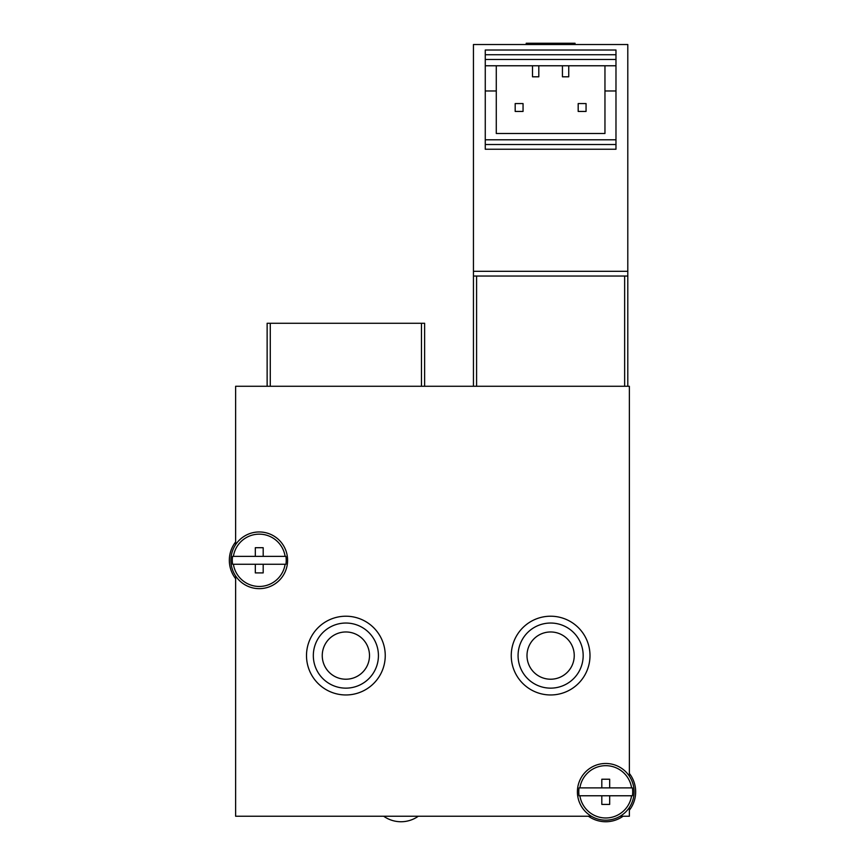 <?xml version="1.0" encoding="UTF-8"?>
<svg xmlns="http://www.w3.org/2000/svg" width="865" height="865" viewBox="0 0 865 865"><rect width="100%" height="100%" fill="white"/><g stroke="black" fill="none" stroke-linecap="round" stroke-linejoin="round"><path stroke-width="1.3" d="M627.795 386.277L627.795 276.032L473.447 276.032L473.447 386.277M629.374 776.154L629.374 386.277L235.626 386.277L235.626 544.636M235.626 575.982L235.626 816.236L591.336 816.236M620.162 816.236L629.374 816.236L629.374 807.499M345.881 616.215A39.379 39.379 0 0 1 379.973 675.284A39.379 39.379 0 0 1 311.778 675.284A39.379 39.379 0 0 1 345.881 616.215M550.627 616.215A39.379 39.379 0 0 1 584.718 675.284A39.379 39.379 0 0 1 516.524 675.284A39.379 39.379 0 0 1 550.627 616.215M550.627 623.038A32.556 32.556 0 0 1 578.815 671.867A32.556 32.556 0 0 1 522.428 671.867A32.556 32.556 0 0 1 550.627 623.038M550.627 631.969A23.625 23.625 0 0 1 571.084 667.402A23.625 23.625 0 0 1 530.159 667.402A23.625 23.625 0 0 1 550.627 631.969M345.881 623.038A32.556 32.556 0 0 1 374.069 671.867A32.556 32.556 0 0 1 317.682 671.867A32.556 32.556 0 0 1 345.881 623.038M345.881 631.969A23.625 23.625 0 0 1 366.338 667.402A23.625 23.625 0 0 1 325.413 667.402A23.625 23.625 0 0 1 345.881 631.969M424.629 386.277L424.629 323.272L267.134 323.272L267.134 386.277M601.813 787.885L601.813 779.224L609.684 779.224L609.684 787.885L579.896 787.885A26.145 26.145 0 0 1 631.591 787.885L609.684 787.885M609.684 804.418L609.684 795.768L631.591 795.768A26.145 26.145 0 0 1 579.896 795.768L601.813 795.768L601.813 804.418L609.684 804.418M632.423 787.885L631.591 787.885L632.423 787.885A26.966 26.966 0 0 1 632.423 795.768L631.591 795.768L632.423 795.768M577.398 791.821A28.35 28.35 0 0 1 619.924 767.277A28.35 28.35 0 0 1 619.924 816.376A28.35 28.35 0 0 1 577.398 791.821M579.063 787.885L579.896 787.885L579.063 787.885A26.966 26.966 0 0 0 579.063 795.768L579.896 795.768L579.063 795.768M609.684 795.768L601.813 795.768M255.316 556.368L255.316 547.707L263.187 547.707L263.187 556.368L233.409 556.368A26.145 26.145 0 0 1 285.104 556.368L263.187 556.368M263.187 572.9L263.187 564.25L285.104 564.25A26.145 26.145 0 0 1 233.409 564.25L255.316 564.25L255.316 572.9L263.187 572.9M285.937 556.368L285.104 556.368L285.937 556.368A26.966 26.966 0 0 1 285.937 564.25L285.104 564.25L285.937 564.25M230.901 560.304A28.35 28.35 0 0 1 273.427 535.759A28.35 28.35 0 0 1 273.427 584.859A28.35 28.35 0 0 1 230.901 560.304M232.577 556.368L233.409 556.368L232.577 556.368A26.966 26.966 0 0 0 232.577 564.25L233.409 564.25L232.577 564.25M263.187 564.25L255.316 564.25M588.438 816.236A29.929 29.929 0 0 0 623.049 816.236M629.374 810.191A29.929 29.929 0 0 0 629.374 773.461M383.692 816.236A29.929 29.929 0 0 0 418.303 816.236M235.626 541.944A29.929 29.929 0 0 0 235.626 578.674M538.808 65.772L538.808 76.801L532.505 76.801L532.505 65.772M615.977 54.744L485.265 54.744L485.265 50.019L615.977 50.019L615.977 65.772L485.265 65.772L485.265 144.52L615.977 144.52L615.977 139.795L485.265 139.795M496.283 65.772L496.283 133.491L604.959 133.491L604.959 65.772M496.283 90.976L485.265 90.976M615.977 65.772L615.977 139.795M615.977 90.976L604.959 90.976M627.795 276.032L627.795 271.307L473.447 271.307L473.447 276.032M473.447 271.307L473.447 44.515L627.795 44.515L627.795 271.307M485.265 144.52L485.265 149.245L615.977 149.245L615.977 144.52M485.265 54.744L485.265 65.772M523.055 103.573L523.055 111.444L515.183 111.444L515.183 103.573L523.055 103.573M586.059 103.573L586.059 111.444L578.188 111.444L578.188 103.573L586.059 103.573M562.434 65.772L562.434 76.801L568.738 76.801L568.738 65.772M575.03 44.515L575.03 43.25L526.212 43.25L526.212 44.515M624.649 276.032L624.649 386.277M476.593 276.032L476.593 386.277M421.471 323.272L421.471 386.277M270.28 323.272L270.28 386.277M615.977 59.469L485.265 59.469"/></g></svg>
